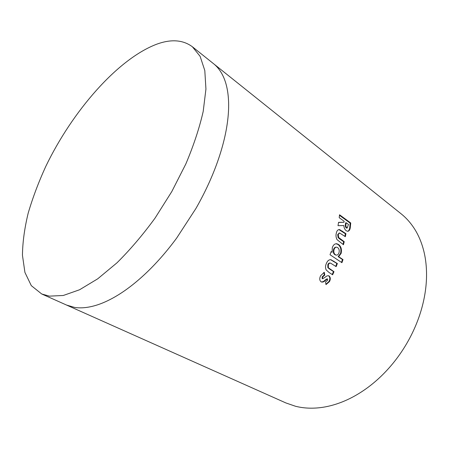 <?xml version="1.0" encoding="UTF-8"?>
<svg xmlns="http://www.w3.org/2000/svg" width="449" height="449" viewBox="0 0 449 449"><rect width="100%" height="100%" fill="white"/><g stroke="black" fill="none" stroke-linecap="round" stroke-linejoin="round"><path stroke-width="0.67" d="M156.555 44.26C170.968 38.94 182.906 39.77 192.368 46.758L200.119 56.344L204.8 70.521L205.939 89.054L203.201 111.419C199.429 127.971 193.642 145.476 185.852 163.924L171.815 191.538L155.04 218.13C142.782 234.917 130.098 249.812 116.976 262.822L97.719 278.818L79.563 289.762L63.27 295.487L49.39 296.144L41.712 293.977L31.301 285.648L24.919 272.403L22.45 255.262C22.618 242.275 24.527 228.255 28.169 213.202C32.682 197.829 38.547 182.238 45.77 166.433C72.205 111.464 117.43 59.145 156.555 44.26M285.884 402.938L295.442 406.244C303.271 408.236 311.679 408.691 320.67 407.597C327.366 406.76 334.219 405.004 341.218 402.321C350.579 398.712 359.75 393.543 368.724 386.814C377.688 380.039 385.949 372.002 393.498 362.702C399.088 355.782 404.083 348.362 408.483 340.437C414.326 329.852 418.788 318.964 421.88 307.778C424.928 296.604 426.483 285.744 426.55 275.209C426.578 267.301 425.815 259.898 424.26 252.989C422.139 243.684 418.794 235.501 414.231 228.434C410.493 222.676 406.132 217.804 401.137 213.819L213.623 63.764C217.664 66.98 220.953 71.391 223.495 76.987C226.593 83.868 228.3 92.404 228.614 102.597C228.827 110.168 228.154 118.553 226.605 127.757C224.511 140.037 220.857 153.103 215.643 166.961C210.379 180.84 203.801 194.686 195.904 208.51L176.659 238.088C167.354 250.694 157.661 261.879 147.581 271.634C137.506 281.338 127.645 289.15 118.003 295.072C110.796 299.472 103.983 302.727 97.551 304.843C88.93 307.627 81.263 308.48 74.545 307.402L66.57 305.067L285.884 402.938M339.208 217.692L344.147 221.284L344.029 222.277L338.563 222.334L338.007 225.673L343.833 225.561C344.018 227.94 344.832 229.669 346.269 230.752L347.812 231.342C349.457 230.853 350.315 229.198 350.388 226.358L350.742 222.973L339.528 214.768L339.208 217.692M339.725 229.647L339.191 229.585C337.721 229.731 336.761 230.926 336.307 233.171C335.717 235.495 335.981 237.661 337.098 239.682L343.457 244.739L344.226 241.674L338.669 237.538L338.232 234.535L339.573 232.964L345.348 236.679L345.943 233.66L339.725 229.647L338.546 229.686M341.111 253.421C341.97 249.419 341.111 246.434 338.546 244.464L336.778 243.745C334.797 243.639 333.31 244.901 332.327 247.545L332.086 252.231L331.149 251.597L330.026 254.729L341.919 262.687L343.008 259.595L338.658 256.665L341.111 253.421L340.578 253.404C341.425 249.425 340.566 246.45 338.002 244.486L338.546 244.464M330.924 259.713C328.954 259.567 327.439 260.813 326.378 263.44C325.312 265.802 325.25 267.974 326.193 269.956L329.016 272.47L332.614 274.788L334 271.707L328.342 267.75L328.348 264.742C328.887 263.49 329.633 262.957 330.582 263.153L336.149 266.627L337.373 263.529L330.924 259.713M329.128 275.983L328.758 275.798C327.517 275.568 326.305 276.056 325.127 277.263L322.629 278.75L322.635 277.005L324.801 275.08L324.268 272.29L320.67 275.686C319.346 278.307 319.464 280.344 321.024 281.792L321.304 281.944C322.674 282.359 324.021 281.871 325.345 280.479L327.551 278.992L327.529 280.406L325.564 281.888L325.974 284.615L329.549 281.523C330.666 279.166 330.526 277.319 329.128 275.983L328.427 275.708M322.635 277.005L322.163 276.825L322.158 278.565L322.629 278.75M322.163 276.825L324.318 274.917L324.801 275.08M324.318 274.917L323.841 272.442M321.136 281.854C322.433 282.056 323.684 281.54 324.88 280.294L327.074 278.818L327.551 278.992M325.929 284.284L329.078 281.338L329.549 281.523M329.078 281.338C330.189 278.997 330.043 277.162 328.646 275.826M332.181 274.513L333.5 271.583L334 271.707M333.5 271.583L329.336 268.872L327.843 267.626L328.342 267.75M327.843 267.626L327.843 264.635L328.348 264.742M327.843 264.635C328.382 263.395 329.128 262.867 330.071 263.058L330.279 263.097M335.717 266.341L336.857 263.451L337.373 263.529M336.857 263.451L330.582 259.679M331.059 251.855L332.086 252.231M341.481 262.396L342.48 259.556L343.008 259.595M342.48 259.556L338.131 256.626L338.658 256.665M338.131 256.626L340.578 253.404M338.002 244.486L336.048 243.745M336.211 247.186L336.155 247.186C334.982 247.118 334.112 247.865 333.551 249.431C332.939 251.771 333.366 253.522 334.836 254.678L336.155 255.094M334.09 249.448C333.467 251.799 333.893 253.556 335.364 254.718L336.222 255.099C337.491 255.217 338.411 254.443 338.989 252.77C339.562 250.475 339.118 248.752 337.67 247.59L336.699 247.186C335.526 247.113 334.651 247.87 334.09 249.448L333.551 249.431M334.836 254.678L335.364 254.718M343.002 244.419L343.676 241.725L344.226 241.674M343.676 241.725L339.612 238.885L338.119 237.594L338.669 237.538M338.119 237.594L337.676 234.608L338.232 234.535M337.676 234.608L339.231 233.014M344.877 236.348L345.388 233.761L345.943 233.66M345.388 233.761L339.169 229.748M344.029 222.277L338.546 222.463M347.863 231.336C349.098 230.466 349.749 228.855 349.827 226.504L350.175 223.142L350.742 222.973M350.175 223.142L339.472 215.318M346.162 222.755L346.027 223.894C345.64 225.409 345.887 226.706 346.763 227.795L347.245 227.974L348.452 224.421L346.162 222.755L345.601 222.912L345.461 224.045C345.073 225.544 345.32 226.84 346.201 227.929L346.92 228.047M346.201 227.929L346.763 227.795M324.88 280.294L325.345 280.479M325.828 279.446L326.3 279.626M329.336 268.872L329.83 268.99M333.36 261.127L333.876 261.2M339.612 238.885L340.162 238.829M341.97 231.33L342.531 231.229M349.827 226.504L350.388 226.358M345.461 224.045L346.027 223.894M192.368 46.758L213.623 63.764M41.712 293.977L66.57 305.067M330.593 259.685L331.121 259.758M336.778 243.745L336.228 243.762M336.222 255.099L335.7 255.06M338.625 229.686L339.191 229.585M347.245 227.974L346.684 228.103"/></g></svg>
